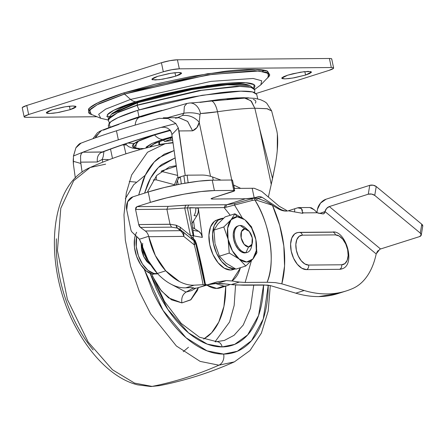 <?xml version="1.0" encoding="UTF-8"?>
<svg xmlns="http://www.w3.org/2000/svg" width="445" height="445" viewBox="0 0 445 445"><rect width="100%" height="100%" fill="white"/><g stroke="black" fill="none" stroke-linecap="round" stroke-linejoin="round"><path stroke-width="0.67" d="M235.255 268.786L230.521 270.015A26.133 15.019 72.4 0 0 234.237 269.169M246.613 229.025A14.001 8.043 72.4 0 0 240.233 225.476A14.001 8.043 -107.6 0 1 246.925 229.398M251.781 244.628A14.001 8.043 -107.6 0 1 247.887 252.148A14.001 8.043 -107.6 0 1 245.901 252.599L244.811 252.944L246.358 252.677M237.88 225.993L236.184 226.878L234.109 229.843L233.23 234.259L233.686 239.455L235.399 244.639L238.119 249.022L241.418 251.942L244.811 252.944L245.901 252.599A14.001 8.043 -107.6 0 1 235.205 240.823A14.001 8.043 -107.6 0 1 238.242 225.927A14.001 8.043 -107.6 0 1 240.233 225.476A14.001 8.043 72.4 0 0 234.776 239.11A14.001 8.043 72.4 0 0 245.901 252.599L248.594 246.925A9.334 5.362 -107.6 0 1 241.179 237.93A9.334 5.362 -107.6 0 1 244.817 228.841L249.278 231.456L252.232 237.836L251.948 244.244L248.594 246.925L244.133 244.311L241.179 237.93L241.463 231.522L244.972 228.78L240.233 225.476L244.817 228.841A9.334 5.362 -107.6 0 1 249.066 231.205A9.334 5.362 -107.6 0 1 252.46 242.18A9.334 5.362 -107.6 0 1 248.594 246.925L245.901 252.599A14.001 8.043 72.4 0 0 251.698 245.484M235.95 269.125A26.939 15.486 -107.6 0 1 235.95 269.13L226.177 263.273L235.95 269.13A26.939 15.486 72.4 0 0 235.95 269.125L245.807 265.999A26.939 15.486 72.4 0 0 245.807 265.999L252.893 258.996L246.697 261.988L239.277 259.112L232.401 250.846L228.09 239.182L227.645 228.196L231.127 219.685A23.335 13.411 -107.6 0 1 237.252 216.776L234.899 213.8L231.127 219.685L237.252 216.776L244.566 219.574L234.899 213.8L237.252 216.776A23.335 13.411 -107.6 0 1 244.566 219.574L234.899 213.8L225.042 216.926L234.899 213.8L231.127 219.685L223.807 226.967L228.09 239.182A23.335 13.411 -107.6 0 1 230.827 220.041L223.807 226.967L213.956 230.093L223.807 226.967L213.956 230.093L217.727 224.202L213.956 230.093L223.807 226.967L228.09 239.182L229.264 253.066L239.037 258.923A23.335 13.411 -107.6 0 1 228.224 239.822L229.264 253.066A26.939 15.486 72.4 0 0 229.264 253.071A26.939 15.486 -107.6 0 1 229.264 253.066L219.407 256.198L229.264 253.071L219.407 256.198L215.124 243.982L219.407 256.198L225.932 263.084L219.407 256.198L229.264 253.066L239.037 258.923L245.801 265.999L235.95 269.13L245.801 265.999A26.939 15.486 -107.6 0 1 245.801 265.999L235.95 269.125M245.017 219.919L251.586 227.99L255.858 239.582L256.298 250.641L252.893 258.996A23.335 13.411 -107.6 0 1 239.277 259.112L245.801 265.999L253.055 258.806L256.893 252.832L255.858 239.582A23.335 13.411 -107.6 0 1 253.055 258.806L256.893 252.832L255.858 239.582L251.442 226.728L245.017 219.919A23.335 13.411 -107.6 0 1 255.725 238.943L251.442 226.728L245.017 219.919M214.991 243.343L213.956 230.093L214.991 243.343M218.028 223.846L225.042 216.926L218.028 223.846M237.152 226.271A14.001 8.043 72.4 0 0 234.109 241.168A14.001 8.043 72.4 0 0 244.811 252.944M234.165 268.858L227.84 266.983L221.671 261.538L216.598 253.355L213.4 243.676L212.554 233.975L214.19 225.732L218.067 220.203L223.59 218.222A26.133 15.019 -107.6 0 0 219.869 219.068A26.133 15.019 -107.6 0 0 214.19 246.875A26.133 15.019 -107.6 0 0 234.165 268.858L230.521 270.015L234.899 268.825M216.231 220.225A26.133 15.019 72.4 0 0 210.552 248.032A26.133 15.019 72.4 0 0 230.521 270.015L224.197 268.14L218.033 262.695L212.96 254.507L209.762 244.828L208.911 235.132L210.552 226.889L214.423 221.36L217.594 219.708M165.162 139.396L155.177 143.106L149.809 147.089L150.165 146.277L155.11 143.14L165.162 139.396L172.265 137.305L165.162 139.396A9.334 5.362 72.4 0 0 166.163 139.229A9.334 5.362 -107.6 0 1 165.162 139.396M135.53 148.063L136.771 141.888L154.27 134.963A6.998 4.022 -107.6 0 1 153.781 134.918A6.998 4.022 72.4 0 0 154.27 134.963L139.964 140.286C136.265 141.983 133.917 143.474 132.922 144.758C131.931 146.043 132.36 147.022 134.223 147.696L135.541 148.068M134.001 147.306L133.378 144.675C134.362 143.401 136.687 141.927 140.359 140.242L154.548 134.957A18.662 10.73 72.4 0 0 162.803 139.418L172.176 136.693L162.803 139.418L151.739 143.535L146.299 146.989L145.904 148.063L151.578 143.613L162.803 139.418A18.662 10.73 -107.6 0 1 154.548 134.957L138.44 141.165L133.895 147.245L140.125 149.603M134.14 143.585L128.049 143.029M110.188 127.22L108.964 123.482C110.299 121.758 113.453 119.755 118.42 117.474C123.387 115.194 129.79 112.813 137.633 110.321L138.996 116.835A75.828 10.814 168.2 0 0 121.975 123.015A75.828 10.814 -11.8 0 1 138.996 116.835L137.633 110.321L118.003 117.669L110.816 121.741L108.313 125.44L108.791 127.737M112.529 113.225L120.651 108.396C125.306 106.26 131.308 104.024 138.662 101.694L137.889 102.667A5.129 2.948 72.4 0 0 137.143 105.087L137.177 105.326A11.064 6.358 72.4 0 0 139.218 109.826A11.064 6.358 -107.6 0 1 137.177 105.326L117.491 112.718L110.432 116.807L108.302 120.473L110.432 116.807L117.491 112.718L137.177 105.326L118.587 111.962L108.207 119.382L118.587 111.962L137.143 105.087A5.129 2.948 -107.6 0 1 137.889 102.667L111.306 114.326L137.889 102.667L138.662 101.694L112.685 113.086L111.306 114.326L108.207 119.382L108.302 120.473L109.509 122.87M170.096 130.068A232.535 33.164 168.2 0 0 137.972 139.669A8.166 4.695 72.4 0 0 138.851 139.519A8.166 4.695 -107.6 0 1 137.972 139.669A232.535 33.164 -11.8 0 1 170.096 130.068M139.941 117.074A15.258 8.772 72.4 0 0 135.158 125.09A15.258 8.772 -107.6 0 1 139.941 117.074A15.258 8.772 -107.6 0 1 141.538 116.812A218.478 31.161 -11.8 0 1 166.664 109.231M183.88 113.225L182.467 115.455C189.081 114.938 194.66 117.196 199.21 122.23C198.37 126.486 196.162 129.35 192.596 130.83L178.973 130.947L192.596 130.83L196.951 127.543L199.21 122.23L200.022 114.432A14.001 5.106 0.4 0 0 183.88 113.225L182.467 115.455C189.092 114.91 194.671 117.168 199.21 122.23L210.507 176.32L199.21 122.23L200.022 114.432A14.001 5.106 -179.6 0 0 183.88 113.225L167.376 117.758A233.091 33.247 -11.8 0 1 183.88 113.225L184.375 106.388L186.939 103.429M159.215 118.342A207.804 29.637 168.2 0 0 116.451 130.797L118.342 139.836A207.804 29.637 -11.8 0 1 161.107 127.387A207.804 29.637 -11.8 0 1 175.836 123.532L168.199 118.52L159.215 118.342A207.804 29.637 -11.8 0 0 116.451 130.797A207.804 29.637 168.2 0 0 80.962 143.179A207.804 29.637 -11.8 0 1 116.451 130.797L118.342 139.836A207.804 29.637 168.2 0 0 82.853 152.223L102.089 152.056A232.535 33.164 -11.8 0 1 137.972 139.669A232.535 33.164 168.2 0 0 102.089 152.056C98.351 153.781 96.782 157.091 97.372 161.991L80.673 162.158M125.918 153.831L123.849 144.959L125.918 153.831M268.385 196.968L271.25 184.408L259.552 128.427L254.829 108.235L266.922 108.702L271.634 110.944L267.378 108.764L254.829 108.235L259.552 128.427L272.535 178.54L274.86 166.97C277.38 153.926 278.22 142.973 277.374 134.117L276.873 131.142M248.61 85.167L226.116 84.205L191.383 88.928L138.662 101.694L163.07 94.935L190.176 89.15L215.842 85.218C223.807 84.277 230.582 83.788 236.162 83.738C241.746 83.693 245.707 84.094 248.049 84.939M75.333 177.994L73.425 164.444L75.333 177.994M215.141 283.387L223.991 286.124A34.999 20.114 72.4 0 0 229.993 284.444A34.999 20.114 -107.6 0 1 227.295 285.634A34.999 20.114 -107.6 0 1 223.991 286.124M178.973 130.947L185.231 175.419L178.311 127.921L171.881 134.601L177.939 177.655L171.659 133.255L171.881 134.601L178.311 127.921L178.973 130.947M171.659 133.255L170.235 130.229L167.609 128.166L164.383 127.203L161.107 127.387A207.804 29.637 168.2 0 0 118.342 139.836A207.804 29.637 -11.8 0 0 82.853 152.223A207.804 29.637 168.2 0 0 73.442 156.034A207.804 29.637 -11.8 0 1 82.853 152.223L102.851 151.962L102.089 152.446L102.278 152.068M271.25 184.408A658.734 378.617 -107.6 0 1 272.535 178.54L259.552 128.427L271.25 184.408L274.86 166.97M80.595 161.741L82.108 172.132L80.895 163.482L73.219 161.274L73.425 164.444L73.442 156.034L75.9 147.812L73.392 156.501M243.782 97.739L250.88 100.765L254.829 108.241A87.96 12.543 168.2 0 0 217.488 111.756L231.75 180.019L217.488 111.756A87.96 12.543 -11.8 0 1 254.829 108.241L251.492 101.393L245.657 97.9M103.435 130.146A218.478 31.161 -11.8 0 1 118.954 124.372M277.257 150.271L277.374 134.117M205.351 283.943A34.999 20.114 72.4 0 0 216.715 288.432A34.999 20.114 72.4 0 0 220.014 287.948M112.502 158.437L110.521 149.114L112.502 158.437M122.331 144.953L123.849 144.959L122.331 144.953M103.924 151.556L103.201 156.634L102.194 159.438L97.372 161.991L102.2 159.444L102.767 162.164L102.2 159.444A55.992 7.988 -11.8 0 1 108.886 159.783A55.992 7.988 168.2 0 0 102.2 159.444M206.947 285.106L216.715 288.432L223.668 286.124M126.302 144.903L123.849 144.959M80.962 143.179L75.9 147.812C78.22 144.714 79.911 143.173 80.962 143.179M101.527 130.518L95.553 136.76M187.662 103.412A14.001 10.38 87.4 0 1 190.004 102.984A14.001 10.38 87.4 0 1 200.489 113.536L200.022 114.432L200.489 113.536L217.488 111.756A14.001 5.329 -98.4 0 0 210.613 100.804A14.001 5.329 81.6 0 1 217.488 111.756A46.664 6.653 168.2 0 1 200.489 113.536A14.001 10.38 -92.6 0 0 189.959 102.99M177.511 117.675L182.467 115.455L177.516 117.675M95.202 137.905L101.048 130.691M199.9 102.395A60.659 8.65 168.2 0 0 209.762 101.098A14.001 5.329 81.6 0 1 210.613 100.804M175.408 118.203L178.84 117.664L187.695 121.474L192.596 130.83L187.595 121.385L179.012 117.675M163.265 117.797L168.199 118.52L175.836 123.532L178.311 127.921L175.836 123.532L161.107 127.387L164.383 127.203L167.609 128.166M170.168 130.151L138.79 139.541C125.518 143.752 113.542 147.896 102.851 151.962L102.089 152.056C98.351 153.781 96.782 157.091 97.372 161.991L80.667 162.136L80.562 155.8L81.313 153.57L80.478 156.295M80.895 163.482L73.219 161.274L73.286 158.631M170.596 130.713L171.586 132.933M81.313 153.57L82.853 152.223M137.889 102.667L191.834 89.606L227.367 84.778L249.567 85.44L227.367 84.778L191.834 89.606L137.889 102.667M137.143 105.087L198.72 90.585L236.701 86.252L249.05 86.686L254.429 88.833L249.05 86.686L236.701 86.252L198.72 90.585L137.143 105.087M137.177 105.326L201.535 90.363L239.794 86.413L251.041 87.281L254.785 89.873L251.041 87.281L239.794 86.413L201.535 90.363L137.177 105.326M257.694 98.896L256.759 94.429L252.504 91.931L240.778 91.175L202.058 95.291L137.633 110.321L163.688 103.107L192.607 96.938L219.997 92.738C228.496 91.742 235.728 91.214 241.68 91.164C247.631 91.114 251.859 91.542 254.362 92.443L256.798 94.624M161.969 110.382A75.828 10.814 168.2 0 0 138.996 116.835A75.828 10.814 -11.8 0 1 154.893 112.212M203.999 101.71L248.41 97.789L236.434 97.9L219.602 99.469L203.994 101.71M253.277 99.391C255.792 100.259 256.47 101.516 255.308 103.168M226.956 98.985L240.995 98.145M170.374 130.407L154.27 134.963L170.374 130.407M154.548 134.957L170.418 130.468L154.548 134.957M144.03 148.535C139.635 148.574 136.509 148.257 134.668 147.59M257.705 198.548L253.884 198.314L259.674 196.473L261.944 197.207L257.672 198.559L261.944 197.207L278.626 208.127L277.63 208.444C281.401 210.73 284.989 211.525 288.405 210.824L302.784 213.355L302.806 212.882L317.168 212.76L322.797 213.878L324.216 213.428L325.022 211.581L376.197 253.939C374.367 262.511 371.453 269.765 367.453 275.7C363.454 281.629 358.631 285.862 352.98 288.382C345.598 291.681 337.788 293.505 329.556 293.867C321.323 294.228 312.863 293.11 304.174 290.513L281.824 283.838L284.555 265.982L283.832 246.035L279.694 225.337L272.429 205.29L277.63 208.444A33.981 19.53 72.4 0 0 288.405 210.824L302.784 213.355L301.432 208.588L297.666 207.821L294.751 208.744L294.607 211.915L294.751 208.744L297.666 207.821L298.968 207.604L301.432 208.588L302.511 210.418M228.14 284.216L217.939 283.254L226.31 280.595L231.934 280.973L239.293 282.069L231.322 284.594L234.131 284.878M193.019 287.587L193.136 288.149L191.517 287.537A1926.933 1107.538 -107.6 0 1 185.754 287.826C181.165 288.043 176.431 286.914 171.542 284.438C166.653 281.963 161.93 278.309 157.374 273.464L147.873 259.958L139.418 239.243L141.349 243.304A46.664 26.822 72.4 0 0 157.374 273.464L165.746 270.805L157.374 273.464A64.13 36.857 72.4 0 0 185.754 287.826L194.126 285.173L185.754 287.826A1926.933 1107.538 72.4 0 0 191.517 287.537L193.369 288.271L194.576 288.226A1926.933 1107.538 72.4 0 0 196.823 288.076L205.24 285.406L203.07 284.694A1926.933 1107.538 -107.6 0 1 194.126 285.173A64.13 36.857 -107.6 0 1 193.252 285.195A64.13 36.857 -107.6 0 1 165.746 270.805A46.664 26.822 -107.6 0 1 148.769 236.701L148.674 236.306L139.418 239.243L132.243 232.296A4.667 3.76 89.5 0 1 130.875 229.742L126.725 209.879A10.73 8.65 89.5 0 1 132.922 196.823L127.637 201.752L126.725 209.879L130.875 229.742A4.667 3.76 -90.5 0 0 132.243 232.296L138.484 238.197A9.334 7.521 89.5 0 1 139.418 239.243L148.674 236.306A9.334 7.521 -90.5 0 0 145.298 230.983L140.453 227.423A4.667 3.76 89.5 0 1 138.718 224.564L135.569 209.484L135.764 207.715L136.915 206.647L150.382 202.369L148.207 191.973L132.922 196.823L148.207 191.973L164.238 187.534L182.038 183.735L198.893 181.154L212.237 180.186L231.578 180.019L232.468 180.342M211.047 198.804L211.981 199.032L211.82 198.275L211.981 199.032L245.595 198.743L254.19 197.836L258.734 196.623L254.19 197.836L252.193 188.268L234.22 188.424L252.193 188.268A707.678 100.937 -11.8 0 1 254.195 188.257A707.678 100.937 168.2 0 0 252.193 188.268L254.19 197.836A127.643 73.364 -107.6 0 1 245.595 198.743L226.728 204.733L188.736 205.078L168.11 206.38L136.915 206.647L150.382 202.369L166.413 197.936L184.208 194.137L201.062 191.556L214.407 190.582L233.753 190.416L234.637 190.738L212.855 197.903L211.091 198.709L211.981 199.032L245.595 198.743L226.728 204.733L234.771 203.532L251.169 199.026M235.516 284.984L263.835 284.939L270.677 285.668L295.803 293.172C303.646 295.513 311.305 296.648 318.792 296.587L338.5 293.4M317.496 209.222L316.929 212.599L317.496 209.222A9.334 5.696 129.6 0 1 326.074 199.199L320.545 203.092L317.496 209.222M297.127 232.679L294.64 233.931L291.803 237.986L290.602 244.032L291.219 251.141L293.567 258.239L297.288 264.235L301.805 268.229L306.444 269.603L339.485 269.32L341.777 268.891M332.498 232.079A3.732 3.009 89.5 0 0 331.731 232.195L298.69 232.479A19.157 11.014 72.4 0 0 295.964 233.102A19.157 11.014 72.4 0 0 291.803 253.489A19.157 11.014 72.4 0 0 306.444 269.603A3.732 3.009 -90.5 0 0 308.602 265.064L341.643 264.781L344.897 263.612L347.183 260.347L348.151 255.48L347.651 249.756L345.765 244.044L342.772 239.21L339.129 236L335.397 234.888L302.355 235.171L299.096 236.34L296.809 239.605L295.842 244.472L296.342 250.196L298.233 255.908L301.226 260.742L304.864 263.957L308.602 265.064A15.425 8.867 -107.6 0 1 296.342 250.196A15.425 8.867 -107.6 0 1 302.355 235.171A3.732 3.009 -90.5 0 0 299.457 232.368A3.732 3.009 89.5 0 1 302.355 235.171L335.397 234.888A3.732 3.009 -90.5 0 0 332.498 232.079A3.732 3.009 89.5 0 1 335.397 234.888A15.425 8.867 -107.6 0 1 347.651 249.756A15.425 8.867 -107.6 0 1 341.643 264.781L308.602 265.064A3.732 3.009 89.5 0 1 306.444 269.603L339.485 269.32A3.732 3.009 -90.5 0 0 341.643 264.781A3.732 3.009 89.5 0 1 339.485 269.32A19.157 11.014 72.4 0 0 342.205 268.702M170.018 224.224L138.718 224.564L170.029 224.297L171.525 227.156L177.366 228.09L180.303 230.682L145.298 230.983A9.334 7.521 89.5 0 1 148.674 236.306L155.338 255.536L165.746 270.805L179.452 281.546C184.174 284.016 188.78 285.234 193.252 285.195A64.13 36.857 72.4 0 0 194.126 285.173A1926.933 1107.538 72.4 0 0 203.07 284.694A350.059 201.201 72.4 0 0 194.326 244.911L183.774 236.395L148.769 236.701L183.774 236.395A9.334 7.521 -90.5 0 0 180.303 230.682L145.298 230.983L140.453 227.423L171.525 227.156L140.453 227.423L138.718 224.564L135.569 209.484L166.881 209.217L170.018 224.224L166.881 209.217L184.708 208.021L190.471 235.605L180.169 227.167L176.17 225.209L170.018 224.224L176.17 225.209L180.169 227.167L180.269 229.598L192.724 239.805L180.269 229.598L177.366 228.09L180.303 230.682A9.334 6.091 -48.6 0 1 182.506 231.572L180.269 229.598L177.366 228.09A4.667 3.076 99.1 0 1 176.17 225.209L177.366 228.09L171.525 227.156M251.041 199.065L259.674 196.473L252.048 198.743L252.098 200.467L254.824 199.972C269.798 222.411 276.017 262.917 267.1 282.269L245.145 282.447L251.408 260.653L245.145 282.447L239.293 282.069L231.322 284.594L217.939 283.254L208.56 284.633L216.932 281.974L205.607 285.301L196.317 243.465L195.133 240.556L193.269 238.342L193.147 235.494L187.389 207.915L189.948 207.893L193.77 235.889L202.336 237.419L198.364 208.321L195.689 207.843L224.141 207.598L230.249 215.274M242.336 217.978L234.571 205.134L242.336 217.978M251.681 200.6L225.687 207.337M233.614 281.218L231.934 280.973L240.339 268.018C238.581 273.953 235.778 278.275 231.934 280.973L226.31 280.595L216.932 281.974L226.31 280.595L217.939 283.254A99.841 57.383 72.4 0 0 208.56 284.633L216.932 281.974A9172.212 5271.876 -107.6 0 1 205.607 285.301L196.823 288.076A9172.212 5271.876 72.4 0 0 208.56 284.633M194.126 240.945L192.724 239.805L193.269 238.342L191.183 236.645A23.329 13.478 12.2 0 1 193.269 238.342L193.147 235.494L187.389 207.915A23.329 3.326 168.2 0 0 184.708 208.021L190.471 235.605A23.329 3.326 -11.8 0 1 193.147 235.494A23.329 3.326 168.2 0 0 190.471 235.605L191.183 236.645L190.471 235.605L180.169 227.167L180.269 229.598L182.506 231.572A9.334 6.091 131.4 0 0 180.303 230.682A9.334 7.521 89.5 0 1 183.774 236.395A9.334 5.763 -51.1 0 0 182.506 231.572A9.334 5.763 128.9 0 1 183.774 236.395L194.326 244.911L194.098 240.929L182.506 231.572L194.098 240.929A4.667 4.433 -45.2 0 1 195.561 243.404L194.326 244.911A350.059 201.201 -107.6 0 1 203.07 284.694L204.895 284.928L195.744 243.571M205.24 285.406L205.607 285.301A360.216 207.042 72.4 0 0 196.317 243.465L193.358 238.414L194.437 241.273L193.992 240.828L194.326 244.911M261.632 191.344L279.238 206.28L286.641 210.413L279.238 206.28L261.632 191.344L254.195 188.263M288.288 210.797L294.751 208.744L288.288 210.797M309.37 207.515L311.411 207.826L314.393 209.901L309.809 207.515M379.735 249.339L380.558 248.983L329.311 206.569L368.254 194.209L329.311 206.569A4.667 2.848 -50.4 0 0 325.022 211.581L326.547 208.516L329.311 206.569L380.558 248.983L419.502 236.623L380.558 248.983A4.667 2.848 -50.4 0 0 379.741 249.334L376.197 253.939L325.022 211.581L319.766 213.394L324.995 211.737A4.667 2.681 72.4 0 1 323.559 213.828A4.667 2.681 72.4 0 1 322.797 213.878L318.092 213.127L316.067 211.842M421.259 235.043L422.75 226.166A4.667 2.542 -170.5 0 0 421.788 224.236L420.297 233.113L421.788 224.236L376.236 186.538L374.74 195.411L420.297 233.113A4.667 2.542 9.5 0 1 421.254 235.043A4.667 2.542 9.5 0 1 419.502 236.623L421.243 235.116L420.297 233.113L374.74 195.411L371.664 194.081L368.254 194.209L369.745 185.337L326.074 199.199L369.745 185.337L373.155 185.209L376.236 186.538L421.788 224.236L422.733 226.244M378.205 250.479L376.726 252.482M376.197 253.939A87.726 50.424 -107.6 0 1 352.98 288.382A191.211 109.898 -107.6 0 1 346.271 290.935A191.211 109.898 -107.6 0 1 304.174 290.513L295.803 293.172A191.211 109.898 72.4 0 0 318.792 296.587A191.211 109.898 72.4 0 0 337.9 293.594M231.322 284.594L243.46 285.217L267.629 285.089L270.677 285.668L295.803 293.172L304.174 290.513L281.824 283.838L275.283 282.608L267.1 282.269L245.145 282.447L239.293 282.069M256.298 200.144L254.824 199.972A68.13 39.154 -107.6 0 1 267.1 282.269L275.283 282.608L281.824 283.838A82.314 47.309 72.4 0 0 272.429 205.29L277.63 208.444L278.626 208.127C282.108 210.463 285.367 211.358 288.405 210.824M192.312 239.393L191.183 236.645M196.317 243.465L195.505 243.387M298.69 232.479A3.732 3.009 89.5 0 1 299.457 232.368M272.429 205.29C268.986 202.67 264.069 200.428 257.672 198.559L256.303 200.122L272.429 205.29C268.697 202.558 263.774 200.317 257.672 198.559M278.626 208.127L261.944 197.207L259.674 196.473L257.872 196.896M214.407 190.582L233.753 190.416L231.578 180.019L212.237 180.186L214.407 190.582L212.237 180.186A46.664 6.653 168.2 0 0 148.207 191.973L150.382 202.369A46.664 6.653 -11.8 0 1 214.407 190.582M193.202 288.037L193.119 287.615L193.202 288.037L193.341 287.787M211.052 198.832L212.855 197.903L232.874 191.55A4.667 0.667 -11.8 0 0 234.682 190.621A4.667 0.667 -11.8 0 0 233.753 190.416L231.578 180.019A4.667 0.667 168.2 0 1 232.507 180.225L234.676 190.616M230.237 215.28L224.141 207.598L225.454 207.381L226.728 204.733L234.771 203.532L234.571 205.134L234.771 203.532L251.052 199.065M368.254 194.209A4.667 2.542 9.5 0 1 374.74 195.411L376.236 186.538A4.667 2.542 -170.5 0 0 369.745 185.337L368.254 194.209M136.915 206.647L168.11 206.38L166.881 209.217L135.569 209.484L136.915 206.647M168.11 206.38L185.787 205.195L184.708 208.021L166.881 209.217L168.11 206.38M185.787 205.195L188.736 205.078L187.389 207.915L184.708 208.021L185.787 205.195M187.389 207.915L188.736 205.078L225.487 204.761L224.141 207.598L187.389 207.915M254.534 198.236L255.191 198.203A2.331 0.64 86.9 0 0 254.824 199.972M191.773 223.796L196.707 216.031L198.203 212.332L198.364 208.321L202.336 237.419L201.134 233.836L198.793 231.361L193.247 227.868M192.568 232.312L193.77 235.889L202.336 237.419A9.334 7.309 -79.9 0 0 198.793 231.361L192.618 227.473M192.056 223.351L196.707 216.031L194.031 215.552A9.334 7.309 -79.9 0 0 195.689 207.843L189.926 207.659L193.77 235.889M194.031 215.552L196.707 216.031A9.334 7.309 -79.9 0 0 198.364 208.321L195.689 207.843A9.334 7.309 100.1 0 1 194.031 215.552M193.008 230.332L198.793 231.361L193.008 230.332M302.811 212.12L302.806 212.882L317.168 212.76L314.393 209.901M159.01 144.97A30.332 4.328 -11.8 0 1 159.349 144.458L159.677 141.499L159.349 144.458A30.332 4.328 168.2 0 0 159.01 144.97M163.421 140.131L164.661 141.493A30.332 4.328 -11.8 0 1 170.691 139.346A9.334 5.362 -107.6 0 1 170.463 137.933A9.334 5.362 72.4 0 0 170.691 139.346A30.332 4.328 168.2 0 0 164.661 141.493L172.693 140.353L164.661 141.493L163.421 140.131M172.476 138.796A30.332 4.328 168.2 0 0 170.691 139.346A30.332 4.328 -11.8 0 1 172.476 138.796M172.999 142.522L167.904 143.245L172.999 142.522M167.142 143.351L159.349 144.458L167.142 143.351M70.154 109.665L69.431 106.216L70.154 109.665L59.157 112.34L53.678 113.18L49.345 113.497L46.808 113.241L46.458 112.451L48.349 111.25L52.193 109.82L65.076 106.811L72.819 105.988L76.017 106.639L70.154 109.665L57.266 112.668L49.523 113.492L46.325 112.841L52.193 109.82L63.184 107.139L68.663 106.305L73.002 105.988L75.539 106.244L75.884 107.034L73.992 108.235L70.154 109.665M305.57 75.049L304.853 71.6L305.57 75.049L294.573 77.725L289.1 78.565L284.761 78.882L282.225 78.626L281.874 77.836L283.765 76.635L287.609 75.205L300.492 72.196L308.24 71.372L311.433 72.023L305.57 75.049L292.688 78.053L284.945 78.876L281.746 78.225L287.609 75.205L292.821 73.759L304.08 71.684L310.955 71.628L311.305 72.418L309.414 73.62L305.57 75.049M175.697 76.162L174.98 72.719L175.697 76.162L170.491 77.608L159.227 79.683L152.351 79.738L152.006 78.949L153.892 77.747L157.736 76.317L170.624 73.314L178.367 72.49L181.56 73.141L175.697 76.162L162.814 79.171L155.071 79.994L151.873 79.343L157.736 76.317L168.733 73.642L174.212 72.802L178.545 72.485L181.082 72.741L181.432 73.531L179.541 74.732L175.697 76.162M109.531 116.301L106.594 116.345L109.531 116.301M108.413 118.548L107.245 114.893L113.775 110.288L135.903 101.716A14.83 8.527 -107.6 0 1 130.602 99.413L105.704 109.108L98.673 114.282L100.731 118.287L98.673 114.282L105.704 109.108L130.602 99.413A543.022 312.112 -107.6 0 1 124.544 94.067L97.305 104.658L89.506 110.321L91.514 114.738L89.506 110.321L97.305 104.658L124.544 94.067L98.762 103.774L90.341 109.12L89.612 113.664L90.341 109.12L98.762 103.774L124.461 93.967L123.743 92.905L97.817 102.801L89.323 108.202L88.583 112.78L90.29 114.137M333.622 68.04A11.665 1.663 -11.8 0 1 329.111 70.349L333.522 68.324C333.945 67.773 333.205 67.507 331.303 67.523A11.665 1.663 -11.8 0 1 333.622 68.04L331.731 58.985A11.665 1.663 168.2 0 0 329.411 58.479L331.303 67.523L179.324 68.83L331.303 67.523L329.411 58.479L177.433 59.786L179.324 68.83L171.77 69.715L163.315 71.773A11.665 1.663 -11.8 0 1 179.324 68.83L177.433 59.786A11.665 1.663 168.2 0 0 161.424 62.734L163.315 71.773L28.652 114.515L163.315 71.773L161.424 62.734L26.761 105.476L28.652 114.515L24.241 116.54C23.813 117.091 24.553 117.363 26.461 117.347L96.654 116.74L26.461 117.347A11.665 1.663 -11.8 0 1 24.141 116.829A11.665 1.663 -11.8 0 1 28.652 114.515L26.761 105.476A11.665 1.663 168.2 0 0 22.25 107.785M329.111 70.349L256.22 93.483L329.111 70.349M88.772 112.941L88.544 109.07C90.179 106.95 94.051 104.492 100.147 101.694C106.249 98.89 114.115 95.964 123.743 92.905L155.733 84.049L191.244 76.468L224.875 71.317C235.316 70.093 244.194 69.448 251.503 69.381C258.812 69.32 264.007 69.843 267.072 70.955L269.714 75.055M331.631 59.285C332.059 58.734 331.319 58.462 329.411 58.479L177.433 59.786L169.884 60.676L161.424 62.734L26.761 105.476L22.35 107.501L22.272 107.907M264.447 70.249L262.639 71.289M268.752 76.857L269.18 76.145L266.933 72.374L254.84 70.677L207.676 74.905L124.544 94.067L159.744 84.45L212.387 74.315L258.912 71.005L268.535 73.481L267.873 77.897L268.535 73.481L258.912 71.005L212.387 74.315L159.744 84.45L124.544 94.067A543.022 312.112 72.4 0 0 130.602 99.413L210.886 81.391L253.133 78.459L261.682 80.767L260.842 84.834L261.682 80.767L253.133 78.459L210.886 81.391L130.602 99.413A14.83 8.527 72.4 0 0 135.903 101.716L207.275 85.607L245.64 82.725L253.973 84.628L253.911 88.154L254.206 87.804C255.541 86.08 254.957 84.767 252.46 83.866C249.962 82.959 245.746 82.536 239.799 82.586C233.853 82.636 226.633 83.159 218.145 84.161L190.794 88.349L161.913 94.512L135.903 101.716C128.071 104.202 121.674 106.583 116.712 108.858C111.751 111.139 108.608 113.136 107.273 114.86L108.408 118.554M269.18 76.145L269.77 74.927L267.501 71.122L255.302 69.409L207.709 73.675L123.743 92.905L124.461 93.967L207.676 74.905L254.84 70.677L266.933 72.374L269.18 76.145L260.842 84.834L254.701 89.412M142.723 247.893L148.346 260.831A14.802 8.505 72.4 0 1 142.689 243.293M150.844 265.036L143.746 256.743L141.121 242.553L141.527 250.218L143.546 256.32L146.744 261.482L150.844 265.036M180.342 176.893L177.193 177.889L174.229 185.27L177.193 177.889L183.885 175.764L187.095 175.174L201.757 175.052A74.627 42.892 -107.6 0 1 212.588 176.993L221.009 180.108L212.588 176.993A74.627 42.892 72.4 0 0 201.757 175.052L187.095 175.174L188.152 182.672L187.095 175.174L183.885 175.764L184.936 183.218L183.885 175.764L180.342 176.893L181.321 183.868L180.342 176.893L178.762 178.145L177.533 180.347L178.117 184.486L177.533 180.347L178.762 178.145M175.97 184.914L177.533 180.347L175.97 184.914M136.66 232.262A24.364 14.006 72.4 0 0 137.155 257.844A24.364 14.006 72.4 0 0 153.453 274.276M157.536 273.631A24.364 14.006 -107.6 0 1 141.226 261.999A24.364 14.006 -107.6 0 1 136.682 236.495L136.27 246.625L138.428 255.825L142.539 264.158L147.985 270.36L153.937 273.48L157.536 273.631M233.72 185.064L240.706 188.369L233.72 185.064L234.42 188.424L233.503 184.975M213.255 180.175L212.588 176.993L213.255 180.175M193.542 221.009L194.632 228.741L193.542 221.009M217.811 283.254L222.578 283.982A37.208 21.388 72.4 0 0 224.719 283.782M156.963 273.897L152.118 274.059L146.171 270.933L140.726 264.736L136.609 256.398L134.451 247.197L134.579 238.537L135.363 235.249M222.578 283.982L224.742 283.788M198.37 287.626L190.655 299.908L181.899 302.906C181.204 298.061 182.589 294.457 186.055 292.092L171.431 284.383L186.055 292.092L193.124 288.115L186.055 292.092L191.656 290.579L186.055 292.092C182.589 294.457 181.204 298.061 181.899 302.906L168.527 297.839L160.183 289.406L152.407 276.095L161.329 290.846L171.486 299.813L181.899 302.906L190.983 299.646L197.363 290.541L198.375 287.626M153.202 180.014L156.189 179.841L174.423 184.703L156.189 179.841L156.284 175.925L156.189 179.841L153.197 180.019M169.317 166.981L176.253 165.64L169.317 166.981L156.701 175.452L147.262 192.273M176.331 166.219L161.746 170.847L176.331 166.219M150.071 273.375L167.81 309.375L188.508 332.86L207.253 344.118L222.138 346.916L234.682 344.369L247.665 334.901L258.589 315.449L263.601 284.945L263.507 287.848C262.989 299.502 260.942 309.803 257.36 318.753C253.778 327.704 248.939 334.618 242.837 339.496C236.734 344.374 229.831 346.85 222.138 346.916A6.998 5.64 -90.5 0 0 216.704 341.649A6.998 5.64 89.5 0 1 222.138 346.916C214.446 346.978 206.536 344.636 198.42 339.88C190.304 335.118 182.6 328.315 175.297 319.46C167.999 310.604 161.657 300.375 156.284 288.766L150.06 273.369M224.369 340.436L234.042 335.324L243.248 325.022L250.457 308.296L253.745 285.117L250.457 308.296L243.248 325.022L234.042 335.324L224.369 340.436L216.62 341.649L199.488 337.204L181.204 323.382L164.505 301.437L151.617 273.925M215.263 341.866A6.998 5.64 89.5 0 1 216.704 341.649M270.31 285.568L268.185 311.027L261.393 333.11L250.018 350.521L234.387 361.863C210.279 372.61 185.287 380.542 159.399 385.665L150.927 386.521L137.766 384.875C117.358 380.036 94.474 360.973 76.963 329.311C43.554 270.299 46.636 185.66 90.151 167.504L73.686 180.709L60.798 208.249L57.427 250.535L67.423 299.502L88.16 342.005L112.49 369.784L134.551 383.101L152.056 386.405A466.621 376.003 -90.5 0 0 218.907 365.184A9.334 7.521 -90.5 0 0 223.635 354.087C231.912 354.014 239.332 351.355 245.896 346.104C252.46 340.859 257.666 333.422 261.521 323.799C265.37 314.176 267.573 303.089 268.129 290.557L268.263 285.167L263.251 319.026L251.492 340.709L237.335 351.261L223.635 354.087A9.334 7.521 89.5 0 1 218.907 365.184L234.387 361.863L218.907 365.184A466.621 376.003 89.5 0 1 152.056 386.405L159.399 385.665L152.056 386.405A9.334 7.521 89.5 0 1 150.849 386.521A9.334 7.521 -90.5 0 0 152.056 386.405L134.551 383.101L112.49 369.784L88.16 342.005L67.423 299.502L57.427 250.535L60.798 208.249L73.686 180.709L90.151 167.504L105.632 164.177M172.482 142.962A9.334 7.521 89.5 0 1 173.049 142.878M56.415 238.809C55.859 251.347 56.993 264.386 59.825 277.925C62.656 291.464 66.956 304.475 72.741 316.962C78.52 329.445 85.334 340.447 93.189 349.97M218.907 365.184L200.155 361.401L176.365 345.982L150.66 313.886L139.335 291.503L130.574 266.255L125.318 240.027L123.971 214.957L126.319 192.885L131.653 174.946L147.529 152.234L165.145 143.702L147.529 152.234L131.653 174.946L126.319 192.885L123.971 214.957L125.318 240.027L130.574 266.255L139.335 291.503L150.66 313.886L176.365 345.982L200.155 361.401L218.907 365.184M144.18 269.097L152.807 291.547C158.587 304.03 165.407 315.032 173.255 324.555C181.109 334.078 189.403 341.398 198.131 346.516C206.858 351.633 215.358 354.153 223.635 354.087L207.014 350.844L186.004 337.733L163.042 310.393L144.197 269.114M174.129 150.555L158.715 157.841C152.151 163.093 146.945 170.53 143.09 180.153L138.69 194.993L145.187 175.419L154.17 162.069L164.166 154.204L174.129 150.566M144.586 193.124L150.66 177.989L158.387 167.509L175.163 157.892L161.774 164.455C155.672 169.334 150.827 176.248 147.251 185.198L144.575 193.13M215.146 341.621L229.57 321.991L234.153 305.52L235.566 284.984L234.153 305.52L229.57 321.991L215.146 341.621M177.627 175.425L161.096 171.331L177.627 175.425M203.682 339.079L211.648 332.76L218.79 322.063L223.924 306.399L225.749 286.129L225.643 291.964C225.203 301.955 223.451 310.782 220.381 318.453C217.31 326.124 213.161 332.053 207.926 336.236L203.699 339.084M235.433 268.875L233.141 269.603M247.303 252.382L246.213 252.727M248.288 230.41L245.44 227.829M252.309 243.076L251.47 246.825M238.832 225.693L237.741 226.038M220.97 218.634L217.327 219.791M155.722 142.862L154.888 143.763C153.748 143.863 157.486 142.356 166.096 139.252L172.282 137.422M125.473 143.891L128.522 146.628L132.504 148.096L137.182 148.73M101.021 130.697C112.518 126.202 125.512 121.652 140.008 117.052L186.75 103.474L189.809 102.995M276.896 131.236L271.639 110.933M227.495 285.573L220.214 287.887M92.927 138.712L97.455 132.755L100.364 130.991M271.6 110.811L266.672 103.118L264.53 101.566L260.642 99.741L254.957 98.378L243.765 97.711M243.682 97.711C234.565 97.867 223.518 98.896 210.552 100.815C202.419 102.005 195.522 102.728 189.854 102.99M178.795 117.664L163.882 117.791M247.809 84.856L249.567 85.44L254.429 88.833L254.785 89.873L254.635 92.549M337.933 293.583L345.759 291.097M194.382 241.19L195.739 243.554M341.404 269.019C356.801 265.615 345.537 229.398 332.454 232.079L299.413 232.362L296.771 232.785M298.968 207.604L309.587 207.515M158.887 144.998L158.882 141.816M89.612 113.664L100.731 118.287L108.191 120.022M22.25 107.801L24.141 116.84M195.911 288.143L191.656 290.579M125.306 198.793L133.656 184.77L145.281 175.213M183.257 351.678L188.474 347.239M136.064 182.127L129.245 181.504M90.151 167.504C114.259 156.757 139.252 148.825 165.145 143.702L173.044 142.851"/></g></svg>
